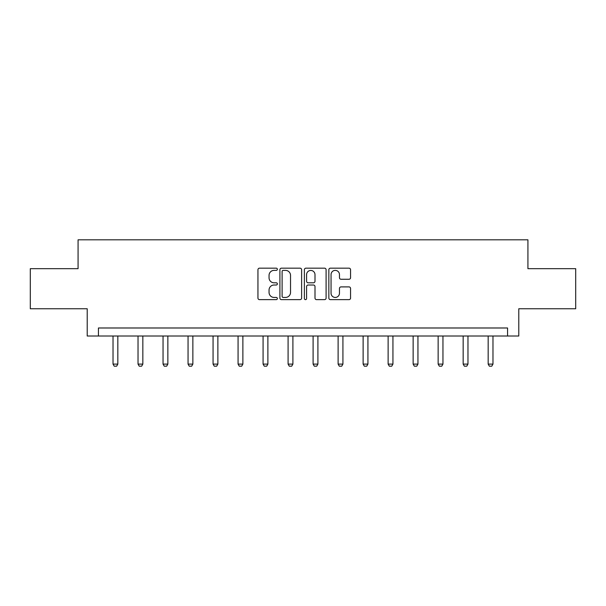 <?xml version="1.0" encoding="UTF-8"?>
<svg xmlns="http://www.w3.org/2000/svg" width="606" height="606" viewBox="0 0 606 606"><rect width="100%" height="100%" fill="white"/><g stroke="black" fill="none" stroke-linecap="round" stroke-linejoin="round"><path stroke-width="0.91" d="M277.351 269.269A1.098 1.098 0 0 0 276.245 268.17L259.527 268.17A1.576 1.576 0 0 0 257.951 269.746L257.951 298.069A1.576 1.576 0 0 0 259.527 299.644L276.245 299.644A1.098 1.098 0 0 0 277.351 298.538A1.098 1.098 0 0 0 276.245 297.44L274.086 297.44A5.037 5.037 0 0 1 269.049 292.403L269.049 290.047A5.037 5.037 0 0 1 274.086 285.009L276.245 285.009A1.098 1.098 0 0 0 277.351 283.903A1.098 1.098 0 0 0 276.245 282.805L274.086 282.805A5.037 5.037 0 0 1 269.049 277.768L269.049 275.412A5.037 5.037 0 0 1 274.086 270.374L276.245 270.374A1.098 1.098 0 0 0 277.351 269.269M348.988 279.268A1.576 1.576 0 0 0 350.563 277.692L350.563 269.746A1.576 1.576 0 0 0 348.988 268.17L330.421 268.17A1.576 1.576 0 0 0 328.846 269.746L328.846 298.069A1.576 1.576 0 0 0 330.421 299.644L348.988 299.644A1.576 1.576 0 0 0 350.563 298.069L350.563 288.471A1.576 1.576 0 0 0 348.988 286.896L341.042 286.896A1.576 1.576 0 0 0 339.466 288.471L339.466 293.228A4.212 4.212 0 0 1 335.262 297.44A4.212 4.212 0 0 1 331.05 293.228L331.05 274.586A4.212 4.212 0 0 1 335.262 270.374A4.212 4.212 0 0 1 339.466 274.586L339.466 277.692A1.576 1.576 0 0 0 341.042 279.268L348.988 279.268M507.563 336.012L518.789 336.012L518.789 308.757L575.7 308.757L575.7 268.678L527.924 268.678L527.924 239.817L78.076 239.817L78.076 268.678L30.3 268.678L30.3 308.757L87.211 308.757L87.211 336.012L507.563 336.012L507.563 327.99L98.437 327.99L98.437 336.012M301.621 269.746A1.576 1.576 0 0 0 300.046 268.17L281.479 268.17A1.576 1.576 0 0 0 279.904 269.746L279.904 298.069A1.576 1.576 0 0 0 281.479 299.644L300.046 299.644A1.576 1.576 0 0 0 301.621 298.069L301.621 269.746M305.954 268.17L324.521 268.17A1.576 1.576 0 0 1 326.096 269.746L326.096 298.069A1.576 1.576 0 0 1 324.521 299.644L316.574 299.644A1.576 1.576 0 0 1 314.999 298.069L314.999 286.585A1.576 1.576 0 0 0 313.423 285.009L308.151 285.009A1.576 1.576 0 0 0 306.583 286.585L306.583 298.538A1.098 1.098 0 0 1 305.477 299.644A1.098 1.098 0 0 1 304.379 298.538L304.379 269.746A1.576 1.576 0 0 1 305.954 268.17M283.214 270.374A1.098 1.098 0 0 0 282.108 271.473L282.108 296.342A1.098 1.098 0 0 0 283.214 297.44L285.494 297.44A5.037 5.037 0 0 0 290.532 292.403L290.532 275.412A5.037 5.037 0 0 0 285.494 270.374L283.214 270.374M314.999 274.662A4.212 4.212 0 0 0 310.787 270.45A4.212 4.212 0 0 0 306.583 274.662L306.583 281.229A1.576 1.576 0 0 0 308.151 282.805L313.423 282.805A1.576 1.576 0 0 0 314.999 281.229L314.999 274.662M113.027 336.012L113.027 364.1L117.837 364.1L117.837 336.012M117.837 364.1L116.632 366.183L114.223 366.183L113.027 364.1M138.032 336.012L138.032 364.1L142.842 364.1L142.842 336.012M142.842 364.1L141.637 366.183L139.236 366.183L138.032 364.1M163.044 336.012L163.044 364.1L167.854 364.1L167.854 336.012M167.854 364.1L166.65 366.183L164.249 366.183L163.044 364.1M188.049 336.012L188.049 364.1L192.859 364.1L192.859 336.012M192.859 364.1L191.663 366.183L189.254 366.183L188.049 364.1M213.062 336.012L213.062 364.1L217.872 364.1L217.872 336.012M217.872 364.1L216.668 366.183L214.266 366.183L213.062 364.1M238.075 336.012L238.075 364.1L242.877 364.1L242.877 336.012M242.877 364.1L241.68 366.183L239.272 366.183L238.075 364.1M263.08 336.012L263.08 364.1L267.89 364.1L267.89 336.012M267.89 364.1L266.685 366.183L264.284 366.183L263.08 364.1M288.092 336.012L288.092 364.1L292.903 364.1L292.903 336.012M292.903 364.1L291.698 366.183L289.289 366.183L288.092 364.1M313.097 336.012L313.097 364.1L317.908 364.1L317.908 336.012M317.908 364.1L316.711 366.183L314.302 366.183L313.097 364.1M338.11 336.012L338.11 364.1L342.92 364.1L342.92 336.012M342.92 364.1L341.716 366.183L339.315 366.183L338.11 364.1M363.123 336.012L363.123 364.1L367.925 364.1L367.925 336.012M367.925 364.1L366.728 366.183L364.32 366.183L363.123 364.1M388.128 336.012L388.128 364.1L392.938 364.1L392.938 336.012M392.938 364.1L391.734 366.183L389.332 366.183L388.128 364.1M413.14 336.012L413.14 364.1L417.951 364.1L417.951 336.012M417.951 364.1L416.746 366.183L414.337 366.183L413.14 364.1M438.146 336.012L438.146 364.1L442.956 364.1L442.956 336.012M442.956 364.1L441.751 366.183L439.35 366.183L438.146 364.1M463.158 336.012L463.158 364.1L467.968 364.1L467.968 336.012M467.968 364.1L466.764 366.183L464.363 366.183L463.158 364.1M488.163 336.012L488.163 364.1L492.973 364.1L492.973 336.012M492.973 364.1L491.777 366.183L489.368 366.183L488.163 364.1"/></g></svg>
